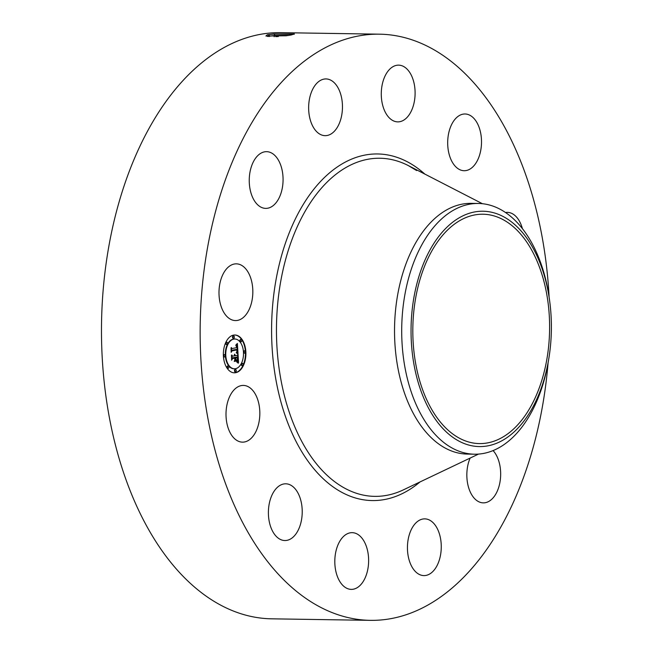 <?xml version="1.0" encoding="UTF-8"?>
<svg xmlns="http://www.w3.org/2000/svg" width="653" height="653" viewBox="0 0 653 653"><rect width="100%" height="100%" fill="white"/><g stroke="black" fill="none" stroke-linecap="round" stroke-linejoin="round"><path stroke-width="0.98" d="M548.087 362.856A293.124 174.767 -89.1 0 1 370.414 620.35A293.124 174.767 -89.1 0 1 306.273 598.679A293.124 174.767 -89.1 0 1 204.169 269.567A293.124 174.767 -89.1 0 1 379.491 34.176A293.124 174.767 -89.1 0 1 443.632 55.848A293.124 174.767 -89.1 0 1 549.1 297.05M370.414 620.35L271.746 618.824A293.124 174.767 -89.1 0 1 207.597 597.152A293.124 174.767 -89.1 0 1 105.5 268.04A293.124 174.767 -89.1 0 1 280.823 32.65L379.491 34.176M291.173 35.001L294.372 33.948L274.031 33.932L267.346 34.764L265.877 36.013L286.12 35.776L291.173 35.001M220.355 281.5A28.365 16.913 -89.1 0 1 236.353 263.845A28.365 16.913 -89.1 0 1 251.47 302.919A28.365 16.913 -89.1 0 1 235.472 320.574A28.365 16.913 -89.1 0 1 220.355 281.5M276.309 202.43A28.365 16.913 -89.1 0 1 265.722 208.389A28.365 16.913 -89.1 0 1 250.042 189.092A28.365 16.913 -89.1 0 1 256.009 157.618A28.365 16.913 -89.1 0 1 266.595 151.667A28.365 16.913 -89.1 0 1 282.276 170.955A28.365 16.913 -89.1 0 1 276.309 202.43M327.577 135.4A28.365 16.913 -89.1 0 1 325.121 135.661A28.365 16.913 -89.1 0 1 308.657 109.1A28.365 16.913 -89.1 0 1 323.537 79.201A28.365 16.913 -89.1 0 1 325.994 78.931A28.365 16.913 -89.1 0 1 342.45 105.492A28.365 16.913 -89.1 0 1 327.577 135.4M391.547 119.777A28.365 16.913 -89.1 0 1 381.662 87.926A28.365 16.913 -89.1 0 1 398.632 65.145A28.365 16.913 -89.1 0 1 404.836 67.243A28.365 16.913 -89.1 0 1 414.72 99.093A28.365 16.913 -89.1 0 1 397.75 121.874A28.365 16.913 -89.1 0 1 391.547 119.777M451.068 159.748A28.365 16.913 -89.1 0 1 449.566 129.759A28.365 16.913 -89.1 0 1 465.034 113.989A28.365 16.913 -89.1 0 1 478.135 124.96A28.365 16.913 -89.1 0 1 479.629 154.941A28.365 16.913 -89.1 0 1 464.161 170.719A28.365 16.913 -89.1 0 1 451.068 159.748M505.536 212.527A28.365 16.913 -89.1 0 1 507.422 212.38A28.365 16.913 -89.1 0 1 522.4 228.64M493.088 450.586A28.365 16.913 -89.1 0 1 493.897 496.909A28.365 16.913 -89.1 0 1 483.31 502.867A28.365 16.913 -89.1 0 1 468.56 487.399A28.365 16.913 -89.1 0 1 470.119 458.088M422.328 519.127A28.365 16.913 -89.1 0 1 424.793 518.866A28.365 16.913 -89.1 0 1 441.248 545.426A28.365 16.913 -89.1 0 1 426.376 575.334A28.365 16.913 -89.1 0 1 423.911 575.595A28.365 16.913 -89.1 0 1 407.456 549.034A28.365 16.913 -89.1 0 1 422.328 519.127M358.366 534.75A28.365 16.913 -89.1 0 1 368.243 566.6A28.365 16.913 -89.1 0 1 351.281 589.381A28.365 16.913 -89.1 0 1 345.07 587.284A28.365 16.913 -89.1 0 1 335.193 555.434A28.365 16.913 -89.1 0 1 352.155 532.66A28.365 16.913 -89.1 0 1 358.366 534.75M298.845 494.778A28.365 16.913 -89.1 0 1 300.339 524.767A28.365 16.913 -89.1 0 1 284.871 540.537A28.365 16.913 -89.1 0 1 271.779 529.567A28.365 16.913 -89.1 0 1 270.277 499.586A28.365 16.913 -89.1 0 1 285.745 483.808A28.365 16.913 -89.1 0 1 298.845 494.778M259.714 409.921A28.365 16.913 -89.1 0 1 242.483 442.146A28.365 16.913 -89.1 0 1 226.126 417.642A28.365 16.913 -89.1 0 1 243.357 385.417A28.365 16.913 -89.1 0 1 259.714 409.921M233.554 335.111A18.913 11.272 -89.1 0 1 234.925 334.997A18.913 11.272 -89.1 0 1 245.903 352.922A18.913 11.272 -89.1 0 1 235.717 372.692A18.913 11.272 -89.1 0 1 234.345 372.814A18.913 11.272 -89.1 0 1 223.367 354.881A18.913 11.272 -89.1 0 1 233.554 335.111M267.346 34.764L273.942 34.07L294.242 34.258M289.271 35.327L274.921 35.458L267.404 36.421M234.117 372.806A18.913 11.272 90.9 0 0 235.26 372.683A18.913 11.272 90.9 0 0 245.455 353.11A18.913 11.272 90.9 0 0 234.696 334.997M289.001 35.368L274.929 35.515L267.534 36.437M548.651 359.55L548.324 361.484A125.384 74.752 90.9 0 1 518.458 431.38A125.384 74.752 -89.1 0 1 474.527 454.202L467.352 454.088A125.384 74.752 -89.1 0 1 439.918 444.824A125.384 74.752 -89.1 0 1 396.249 304.045A125.384 74.752 -89.1 0 1 471.237 203.361L478.412 203.467A125.384 74.752 -89.1 0 1 505.846 212.739A125.384 74.752 90.9 0 1 549.304 298.429L549.573 300.372A117.671 70.157 90.9 0 0 441.812 232.664A117.671 70.157 90.9 0 0 423.144 396.6A117.671 70.157 90.9 0 0 520.621 425.152A117.671 70.157 90.9 0 0 548.651 359.55A117.671 70.157 90.9 0 0 549.573 300.372M234.639 339.005A14.897 8.881 90.9 0 0 234.411 338.997A14.897 8.881 90.9 0 0 233.325 339.095A14.897 8.881 90.9 0 0 225.301 354.669A14.897 8.881 90.9 0 0 233.945 368.798A14.897 8.881 90.9 0 0 234.174 368.79M244.312 350.857A1.143 0.686 90.9 0 0 244.23 350.849A1.143 0.686 90.9 0 0 244.149 350.849A1.143 0.686 90.9 0 0 243.528 352.049A1.143 0.686 90.9 0 0 244.198 353.134A1.143 0.686 90.9 0 0 244.279 353.126M235.251 369.557A1.143 0.686 90.9 0 0 235.162 369.549A1.143 0.686 90.9 0 0 235.08 369.557A1.143 0.686 90.9 0 0 234.468 370.749A1.143 0.686 90.9 0 0 235.129 371.835A1.143 0.686 90.9 0 0 235.211 371.835M242.059 363.288A1.143 0.686 90.9 0 0 241.977 363.28A1.143 0.686 90.9 0 0 241.896 363.288A1.143 0.686 90.9 0 0 241.275 364.488A1.143 0.686 90.9 0 0 241.945 365.574A1.143 0.686 90.9 0 0 242.026 365.566M224.248 354.669A1.143 0.686 90.9 0 0 224.159 354.652A1.143 0.686 90.9 0 0 224.077 354.661A1.143 0.686 90.9 0 0 223.465 355.861A1.143 0.686 90.9 0 0 224.126 356.946A1.143 0.686 90.9 0 0 224.208 356.938M227.873 365.982A1.143 0.686 90.9 0 0 227.783 365.974A1.143 0.686 90.9 0 0 227.701 365.982A1.143 0.686 90.9 0 0 227.089 367.182A1.143 0.686 90.9 0 0 227.75 368.268A1.143 0.686 90.9 0 0 227.832 368.259M233.309 335.96A1.143 0.686 90.9 0 0 233.227 335.952A1.143 0.686 90.9 0 0 233.145 335.96A1.143 0.686 90.9 0 0 232.525 337.16A1.143 0.686 90.9 0 0 233.194 338.246A1.143 0.686 90.9 0 0 233.276 338.238M240.688 339.536A1.143 0.686 90.9 0 0 240.606 339.527A1.143 0.686 90.9 0 0 240.524 339.536A1.143 0.686 90.9 0 0 239.904 340.735A1.143 0.686 90.9 0 0 240.573 341.821A1.143 0.686 90.9 0 0 240.655 341.813M226.501 342.229A1.143 0.686 90.9 0 0 226.42 342.221A1.143 0.686 90.9 0 0 226.33 342.229A1.143 0.686 90.9 0 0 225.718 343.429A1.143 0.686 90.9 0 0 226.379 344.515A1.143 0.686 90.9 0 0 226.46 344.506M454.341 435.11A114.699 68.385 -89.1 0 1 414.386 306.33A114.699 68.385 -89.1 0 1 482.991 214.225A114.699 68.385 -89.1 0 1 508.091 222.706A114.699 68.385 -89.1 0 1 548.038 351.485A114.699 68.385 -89.1 0 1 479.441 443.591A114.699 68.385 -89.1 0 1 454.341 435.11M474.527 454.202A125.384 74.752 -89.1 0 1 447.093 444.93A125.384 74.752 90.9 0 1 402.044 342.964A125.384 74.752 90.9 0 1 434.482 226.289A125.384 74.752 -89.1 0 1 478.412 203.467M235.488 368.708A14.897 8.881 -89.1 0 1 234.403 368.798A14.897 8.881 -89.1 0 1 225.758 354.677A14.897 8.881 -89.1 0 1 233.782 339.103A14.897 8.881 -89.1 0 1 234.868 339.005A14.897 8.881 -89.1 0 1 243.512 353.134A14.897 8.881 -89.1 0 1 235.488 368.708M244.736 353.134A1.143 0.686 -89.1 0 1 244.655 353.142A1.143 0.686 -89.1 0 1 243.985 352.057A1.143 0.686 -89.1 0 1 244.606 350.857A1.143 0.686 -89.1 0 1 244.687 350.849A1.143 0.686 -89.1 0 1 245.357 351.943A1.143 0.686 -89.1 0 1 244.736 353.134M235.668 371.835A1.143 0.686 -89.1 0 1 235.586 371.843A1.143 0.686 -89.1 0 1 234.917 370.757A1.143 0.686 -89.1 0 1 235.537 369.557A1.143 0.686 -89.1 0 1 235.619 369.557A1.143 0.686 -89.1 0 1 236.288 370.643A1.143 0.686 -89.1 0 1 235.668 371.835M242.483 365.574A1.143 0.686 -89.1 0 1 242.394 365.582A1.143 0.686 -89.1 0 1 241.732 364.496A1.143 0.686 -89.1 0 1 242.353 363.297A1.143 0.686 -89.1 0 1 242.434 363.288A1.143 0.686 -89.1 0 1 243.096 364.374A1.143 0.686 -89.1 0 1 242.483 365.574M224.665 356.946A1.143 0.686 -89.1 0 1 224.583 356.954A1.143 0.686 -89.1 0 1 223.914 355.869A1.143 0.686 -89.1 0 1 224.534 354.669A1.143 0.686 -89.1 0 1 224.616 354.661A1.143 0.686 -89.1 0 1 225.285 355.746A1.143 0.686 -89.1 0 1 224.665 356.946M228.289 368.268A1.143 0.686 -89.1 0 1 228.207 368.276A1.143 0.686 -89.1 0 1 227.538 367.19A1.143 0.686 -89.1 0 1 228.158 365.99A1.143 0.686 -89.1 0 1 228.24 365.982A1.143 0.686 -89.1 0 1 228.909 367.068A1.143 0.686 -89.1 0 1 228.289 368.268M233.603 335.969A1.143 0.686 -89.1 0 1 233.684 335.96A1.143 0.686 -89.1 0 1 234.345 337.046A1.143 0.686 -89.1 0 1 233.733 338.246A1.143 0.686 -89.1 0 1 233.652 338.254A1.143 0.686 -89.1 0 1 232.982 337.168A1.143 0.686 -89.1 0 1 233.603 335.969M240.981 339.544A1.143 0.686 -89.1 0 1 241.063 339.536A1.143 0.686 -89.1 0 1 241.732 340.621A1.143 0.686 -89.1 0 1 241.112 341.821A1.143 0.686 -89.1 0 1 241.03 341.829A1.143 0.686 -89.1 0 1 240.361 340.735A1.143 0.686 -89.1 0 1 240.981 339.544M226.787 342.237A1.143 0.686 -89.1 0 1 226.869 342.229A1.143 0.686 -89.1 0 1 227.538 343.315A1.143 0.686 -89.1 0 1 226.918 344.515A1.143 0.686 -89.1 0 1 226.836 344.523A1.143 0.686 -89.1 0 1 226.175 343.429A1.143 0.686 -89.1 0 1 226.787 342.237M275.746 36.65L278.366 36.519M237.994 353.273L236.435 352.367L237.308 351.192L237.317 349.282L231.995 350.196L231.513 351.265L231.301 347.51L231.937 348.555L236.819 347.625L235.896 345.372L236.664 345.796L237.186 347.559L236.884 345.364L235.921 344.923L237.374 343.445L237.994 353.273M237.716 353.844L236.247 352.71L237.716 353.844M236.819 351.804L236.949 349.926L232.019 350.857L231.17 352.334L231.048 347.927L231.276 351.861L231.962 350.612L237.072 349.641L236.819 351.804M238.035 354.024L238.525 362.554L236.982 361.484L237.839 359.991L237.79 356.856L235.488 357.289L235.521 357.795L237.545 357.403L237.243 360.921L237.423 357.64L235.529 357.999L236.508 360.391L234.451 360.783L235.186 359.248L235.08 357.371L232.607 357.836L232.027 359.011L231.799 354.979L232.517 356.195L234.623 355.795L234.37 354.563L234.982 355.73L234.607 354.155L235.398 355.648L237.472 355.256L238.035 354.024M238.263 363.231L236.737 361.852L238.263 363.231M236.37 361.027L234.256 361.427L235.953 360.889M234.802 359.836L234.713 358.154L232.607 358.554L231.619 360.203L231.472 355.216L231.725 359.713L232.541 358.358L234.827 357.926L234.802 359.836M237.521 352.938L237.382 350.718M237.284 349.282L237.178 347.559M237.08 345.984L236.949 343.902M236.5 345.584L235.79 345.429M236.435 345.535L235.978 345.527M236.362 345.486L235.904 345.478M236.28 345.453L235.831 345.445M231.937 348.555L231.342 348.318M231.464 350.359L237.317 349.282M231.995 350.196L231.537 350.188M237.455 353.338L237.039 353.338M237.325 353.249L236.688 352.889M237.186 353.159L236.729 353.151M237.031 353.069L236.574 353.061M236.868 352.979L236.41 352.971M231.864 350.792L236.949 349.926M238.043 362.097L237.888 359.387M237.741 356.856L237.635 354.897M235.398 355.648L234.982 355.64M232.517 356.195L231.848 355.828M231.986 358.179L235.08 357.371M232.607 357.836L232.15 357.828M234.5 360.676L236.051 360.383L235.178 359.272M236.508 360.391L236.051 360.383M235.602 359.24L235.186 359.232M235.529 357.999L235.113 357.991M235.113 357.983L237.423 357.64M235.521 357.795L235.104 357.787M235.039 357.371L237.79 356.856M235.488 357.289L235.039 357.281M237.374 362.129L236.696 361.991M237.21 362.031L236.753 362.023M234.28 361.329L235.913 361.019M234.713 358.154L232.46 358.489M420.042 481.93A173.323 103.345 -89.1 0 1 334.344 487.758A173.323 103.345 -89.1 0 1 279.9 261.845A173.323 103.345 -89.1 0 1 415.569 166.768A173.323 103.345 -89.1 0 1 424.809 174.065M269.795 35.939L268.032 34.633M274.921 35.458L274.031 33.932M478.527 454.08L403.334 489.889A169.086 100.815 -89.1 0 1 337.683 483.865A169.086 100.815 -89.1 0 1 282.871 270.644A169.086 100.815 -89.1 0 1 408.354 165.601L416.638 170.564M269.093 36.601L269.795 36.005M274.138 36.756L274.929 35.515M482.404 203.712L408.354 165.601M234.403 368.798L233.945 368.798M234.868 339.005L234.411 338.997M244.655 353.142L244.198 353.134M244.687 350.849L244.23 350.849M235.586 371.843L235.129 371.835M235.619 369.557L235.162 369.549M242.394 365.582L241.945 365.574M242.434 363.288L241.977 363.28M224.583 356.954L224.126 356.946M224.616 354.661L224.159 354.652M228.207 368.276L227.75 368.268M228.24 365.982L227.783 365.974M233.684 335.96L233.227 335.952M233.652 338.254L233.194 338.246M241.063 339.536L240.606 339.527M241.03 341.829L240.573 341.821M226.869 342.229L226.42 342.221M226.836 344.523L226.379 344.515"/></g></svg>
